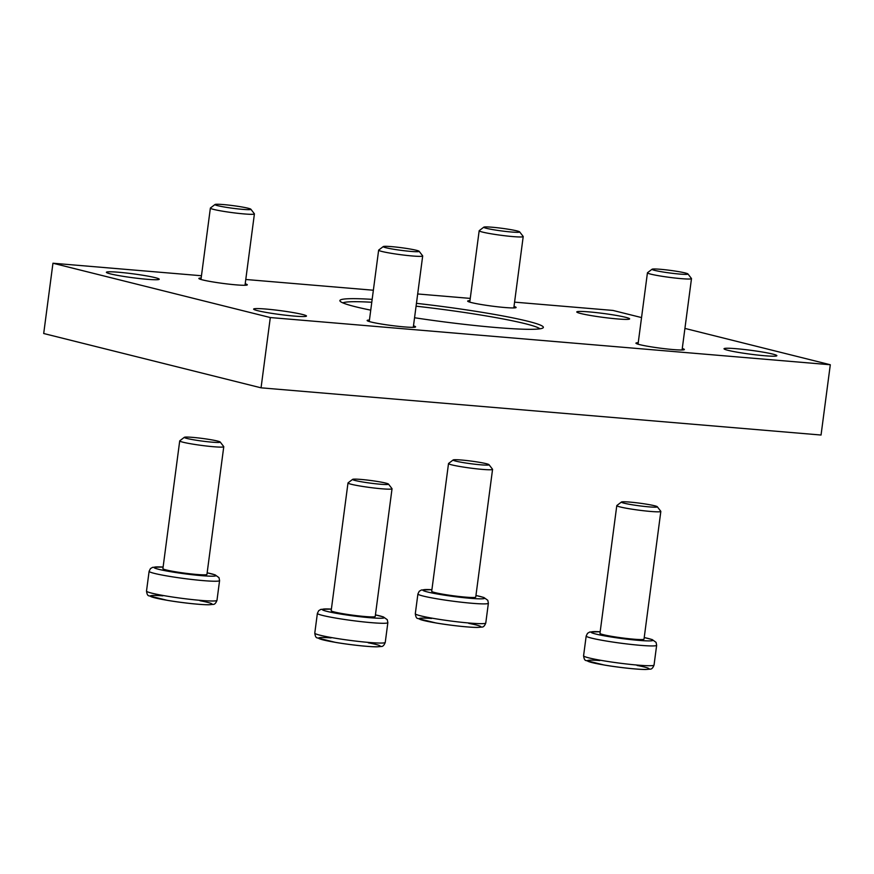 <?xml version="1.0" encoding="UTF-8"?>
<svg xmlns="http://www.w3.org/2000/svg" width="874" height="874" viewBox="0 0 874 874"><rect width="100%" height="100%" fill="white"/><g stroke="black" fill="none" stroke-linecap="round" stroke-linejoin="round"><path stroke-width="1.31" d="M201.468 275.747L52.953 263.227L43.7 333.507L261.053 387.827L821.047 435.034L830.3 364.753L684.921 328.416M52.953 263.227L270.306 317.546L261.053 387.827M270.306 317.546L830.3 364.753M641.549 317.579L612.947 310.434L514.578 302.142M118.788 272.262A26.657 1.956 7.5 0 0 106.388 272.284A26.657 1.956 7.5 0 0 132.553 277.703A26.657 1.956 7.5 0 0 159.232 279.243A26.657 1.956 7.5 0 0 145.718 275.736A26.657 1.956 7.5 0 0 118.788 272.262M589.185 311.909A26.657 1.956 7.5 0 0 576.774 311.931A26.657 1.956 7.5 0 0 602.951 317.349A26.657 1.956 7.5 0 0 629.63 318.89A26.657 1.956 7.5 0 0 616.115 315.383A26.657 1.956 7.5 0 0 589.185 311.909M266.024 309.057A26.657 1.956 7.5 0 0 253.624 309.09A26.657 1.956 7.5 0 0 279.789 314.498A26.657 1.956 7.5 0 0 306.479 316.038A26.657 1.956 7.5 0 0 292.965 312.542A26.657 1.956 7.5 0 0 266.024 309.057M736.421 348.715A26.657 1.956 7.5 0 0 724.022 348.737A26.657 1.956 7.5 0 0 750.187 354.156A26.657 1.956 7.5 0 0 776.866 355.696A26.657 1.956 7.5 0 0 763.363 352.189A26.657 1.956 7.5 0 0 736.421 348.715M470.256 298.405L417.685 293.97M373.362 290.234L245.78 279.483M413.478 325.849A24.428 1.792 -172.5 0 1 415.587 326.876A24.428 1.792 -172.5 0 1 404.214 326.898A24.428 1.792 -172.5 0 1 379.524 323.719A24.428 1.792 -172.5 0 1 367.146 320.496A24.428 1.792 -172.5 0 1 369.44 320.048M514.01 306.446A24.428 1.792 -172.5 0 1 516.108 307.484A24.428 1.792 -172.5 0 1 504.746 307.506A24.428 1.792 -172.5 0 1 480.055 304.316A24.428 1.792 -172.5 0 1 467.666 301.104A24.428 1.792 -172.5 0 1 469.961 300.656M682.277 348.507A24.428 1.792 -172.5 0 1 684.386 349.534A24.428 1.792 -172.5 0 1 673.013 349.556A24.428 1.792 -172.5 0 1 648.322 346.377A24.428 1.792 -172.5 0 1 635.933 343.154A24.428 1.792 -172.5 0 1 638.239 342.706M245.212 283.788A24.428 1.792 -172.5 0 1 247.309 284.826A24.428 1.792 -172.5 0 1 235.947 284.848A24.428 1.792 -172.5 0 1 211.257 281.657A24.428 1.792 -172.5 0 1 198.868 278.445A24.428 1.792 -172.5 0 1 201.162 277.998M416.45 303.344A102.619 7.516 -172.5 0 1 543.016 327.892A102.619 7.516 -172.5 0 1 495.613 327.488A102.619 7.516 -172.5 0 1 414.549 317.754M370.74 310.15A102.619 7.516 -172.5 0 1 340.084 301.18A102.619 7.516 -172.5 0 1 372.16 299.356M342.859 302.874A99.953 7.32 -172.5 0 1 371.778 302.262M416.068 306.184A99.953 7.32 -172.5 0 1 539.903 328.821M215.015 204.505L210.448 207.99A22.211 1.628 7.5 0 0 210.372 208.099A22.211 1.628 7.5 0 0 213.726 209.432A22.211 1.628 7.5 0 0 238.362 213.365A22.211 1.628 7.5 0 0 254.41 213.901A22.211 1.628 7.5 0 0 254.367 213.769L250.86 209.225A18.125 1.333 7.5 0 0 233.096 205.641A18.125 1.333 7.5 0 0 215.015 204.505A18.125 1.333 7.5 0 0 217.692 205.674A18.125 1.333 7.5 0 0 238.427 208.952A18.125 1.333 7.5 0 0 250.86 209.225M483.814 227.164L479.236 230.649A22.211 1.628 7.5 0 0 479.171 230.758A22.211 1.628 7.5 0 0 482.524 232.08A22.211 1.628 7.5 0 0 507.16 236.024A22.211 1.628 7.5 0 0 523.209 236.559A22.211 1.628 7.5 0 0 523.165 236.428L519.648 231.883A18.125 1.333 7.5 0 0 501.894 228.3A18.125 1.333 7.5 0 0 483.814 227.164A18.125 1.333 7.5 0 0 486.49 228.333A18.125 1.333 7.5 0 0 507.226 231.61A18.125 1.333 7.5 0 0 519.648 231.883M383.282 246.566L378.715 250.051A22.211 1.628 7.5 0 0 378.639 250.161A22.211 1.628 7.5 0 0 381.993 251.483A22.211 1.628 7.5 0 0 406.639 255.416A22.211 1.628 7.5 0 0 422.688 255.962A22.211 1.628 7.5 0 0 422.645 255.831L419.127 251.275A18.125 1.333 7.5 0 0 401.374 247.703A18.125 1.333 7.5 0 0 383.282 246.566A18.125 1.333 7.5 0 0 385.958 247.735A18.125 1.333 7.5 0 0 406.705 251.013A18.125 1.333 7.5 0 0 419.127 251.275M652.08 269.225L647.514 272.71A22.211 1.628 7.5 0 0 647.437 272.819A22.211 1.628 7.5 0 0 650.791 274.141A22.211 1.628 7.5 0 0 675.438 278.074A22.211 1.628 7.5 0 0 691.487 278.62A22.211 1.628 7.5 0 0 691.443 278.489L687.925 273.933A18.125 1.333 7.5 0 0 670.161 270.361A18.125 1.333 7.5 0 0 652.08 269.225A18.125 1.333 7.5 0 0 654.757 270.394A18.125 1.333 7.5 0 0 675.504 273.671A18.125 1.333 7.5 0 0 687.925 273.933M184.359 437.306L179.793 440.791A22.211 1.628 7.5 0 0 179.716 440.9L162.903 568.635A22.211 1.628 7.5 0 0 184.709 573.147A22.211 1.628 7.5 0 0 206.941 574.436L223.766 446.701A22.211 1.628 7.5 0 0 223.722 446.57L220.204 442.026A18.125 1.333 7.5 0 0 192.739 437.382A18.125 1.333 7.5 0 0 184.359 437.306A18.125 1.333 7.5 0 0 202.102 441.075A18.125 1.333 7.5 0 0 220.204 442.026M179.716 440.9A22.211 1.628 7.5 0 0 201.533 445.412A22.211 1.628 7.5 0 0 223.766 446.701M352.637 479.367L348.071 482.852A22.211 1.628 7.5 0 0 347.994 482.961L331.18 610.697A22.211 1.628 7.5 0 0 352.987 615.209A22.211 1.628 7.5 0 0 375.219 616.487L392.033 488.763A22.211 1.628 7.5 0 0 391.989 488.632L388.482 484.087A18.125 1.333 7.5 0 0 361.006 479.433A18.125 1.333 7.5 0 0 352.637 479.367A18.125 1.333 7.5 0 0 370.368 483.136A18.125 1.333 7.5 0 0 388.482 484.087M347.994 482.961A22.211 1.628 7.5 0 0 369.8 487.474A22.211 1.628 7.5 0 0 392.033 488.763M453.158 459.964L448.591 463.449A22.211 1.628 7.5 0 0 448.515 463.559L431.701 591.294A22.211 1.628 7.5 0 0 453.508 595.806A22.211 1.628 7.5 0 0 475.74 597.095L492.565 469.36A22.211 1.628 7.5 0 0 492.521 469.229L489.003 464.684A18.125 1.333 7.5 0 0 461.538 460.03A18.125 1.333 7.5 0 0 453.158 459.964A18.125 1.333 7.5 0 0 470.9 463.733A18.125 1.333 7.5 0 0 489.003 464.684M448.515 463.559A22.211 1.628 7.5 0 0 470.321 468.071A22.211 1.628 7.5 0 0 492.565 469.36M621.436 502.026L616.869 505.511A22.211 1.628 7.5 0 0 616.793 505.62L599.968 633.355A22.211 1.628 7.5 0 0 621.785 637.867A22.211 1.628 7.5 0 0 644.018 639.145L660.831 511.421A22.211 1.628 7.5 0 0 660.788 511.29L657.281 506.734A18.125 1.333 7.5 0 0 629.804 502.091A18.125 1.333 7.5 0 0 621.436 502.026A18.125 1.333 7.5 0 0 639.167 505.795A18.125 1.333 7.5 0 0 657.281 506.734M616.793 505.62A22.211 1.628 7.5 0 0 638.599 510.132A22.211 1.628 7.5 0 0 660.831 511.421M162.815 595.839A31.093 2.272 7.5 0 0 158.183 598.603A31.093 2.272 7.5 0 0 203.751 604.611A31.093 2.272 7.5 0 0 199.993 600.733M216.981 600.329C215.878 603.191 214.578 604.546 213.081 604.404L208.547 604.775C199.119 604.764 179.421 602.426 167.218 600.318L148.908 595.817C147.728 595.729 146.93 594.145 146.504 591.053A35.539 2.6 7.5 0 0 181.399 598.275A35.539 2.6 7.5 0 0 216.981 600.329L219.582 580.565L218.992 577.638L215.091 574.852L207.16 572.831A31.093 2.272 7.5 0 1 206.439 575.999A31.093 2.272 7.5 0 1 162.99 570.274A31.093 2.272 7.5 0 1 163.11 567.051M146.504 591.053L149.115 571.29A35.539 2.6 7.5 0 0 184.01 578.512A35.539 2.6 7.5 0 0 219.582 580.565M331.093 637.9A31.093 2.272 7.5 0 0 326.461 640.664A31.093 2.272 7.5 0 0 372.018 646.662A31.093 2.272 7.5 0 0 368.26 642.794M385.248 642.39C384.156 645.241 382.856 646.607 381.359 646.465L376.825 646.836C367.397 646.826 347.688 644.488 335.485 642.379L317.186 637.878C316.006 637.791 315.197 636.196 314.782 633.115A35.539 2.6 7.5 0 0 349.676 640.336A35.539 2.6 7.5 0 0 385.248 642.39L387.859 622.627L387.269 619.688L383.358 616.902L375.427 614.892A31.093 2.272 7.5 0 1 374.717 618.06A31.093 2.272 7.5 0 1 331.257 612.335A31.093 2.272 7.5 0 1 331.388 609.112M314.782 633.115L317.382 613.351A35.539 2.6 7.5 0 0 352.277 620.562A35.539 2.6 7.5 0 0 387.859 622.627M431.614 618.497A31.093 2.272 7.5 0 0 426.982 621.261A31.093 2.272 7.5 0 0 472.539 627.27A31.093 2.272 7.5 0 0 468.792 623.391M485.78 622.987C484.677 625.85 483.377 627.204 481.88 627.062L477.346 627.434C467.918 627.423 448.209 625.085 436.006 622.976L417.706 618.475C416.527 618.388 415.729 616.804 415.303 613.712A35.539 2.6 7.5 0 0 450.197 620.933A35.539 2.6 7.5 0 0 485.78 622.987L488.38 603.224L487.79 600.296L483.89 597.499L475.959 595.489M415.303 613.712L417.914 593.949A35.539 2.6 7.5 0 0 452.808 601.17A35.539 2.6 7.5 0 0 488.38 603.224M431.909 589.71A31.093 2.272 7.5 0 0 431.789 592.933A31.093 2.272 7.5 0 0 475.238 598.657A31.093 2.272 7.5 0 0 475.948 595.511M599.892 660.558A31.093 2.272 7.5 0 0 595.26 663.322A31.093 2.272 7.5 0 0 640.817 669.32A31.093 2.272 7.5 0 0 637.059 665.453M654.047 665.048C652.954 667.9 651.654 669.266 650.147 669.123L645.624 669.495C636.185 669.484 616.487 667.146 604.284 665.038L585.984 660.536C584.804 660.449 583.996 658.854 583.581 655.773A35.539 2.6 7.5 0 0 618.475 662.995A35.539 2.6 7.5 0 0 654.047 665.048L656.647 645.285L656.068 642.346L652.157 639.56L644.225 637.55M583.581 655.773L586.181 636.01A35.539 2.6 7.5 0 0 621.075 643.22A35.539 2.6 7.5 0 0 656.647 645.285M600.187 631.771A31.093 2.272 7.5 0 0 600.056 634.994A31.093 2.272 7.5 0 0 643.515 640.718A31.093 2.272 7.5 0 0 644.225 637.572M245.015 285.274L254.41 213.901M200.976 279.472L210.372 208.099M513.814 307.932L523.209 236.559M469.764 302.131L479.171 230.758M413.293 327.324L422.688 255.962M369.243 321.534L378.639 250.161M682.081 349.982L691.487 278.62M638.042 344.192L647.437 272.819M149.115 571.29L150.437 568.613L152.666 567.313L163.11 567.029M317.382 613.351L318.715 610.664L320.933 609.364L331.388 609.091M417.914 593.949L419.236 591.272L421.465 589.972L431.909 589.688M586.181 636.01L587.514 633.322L589.731 632.022L600.187 631.749"/></g></svg>
